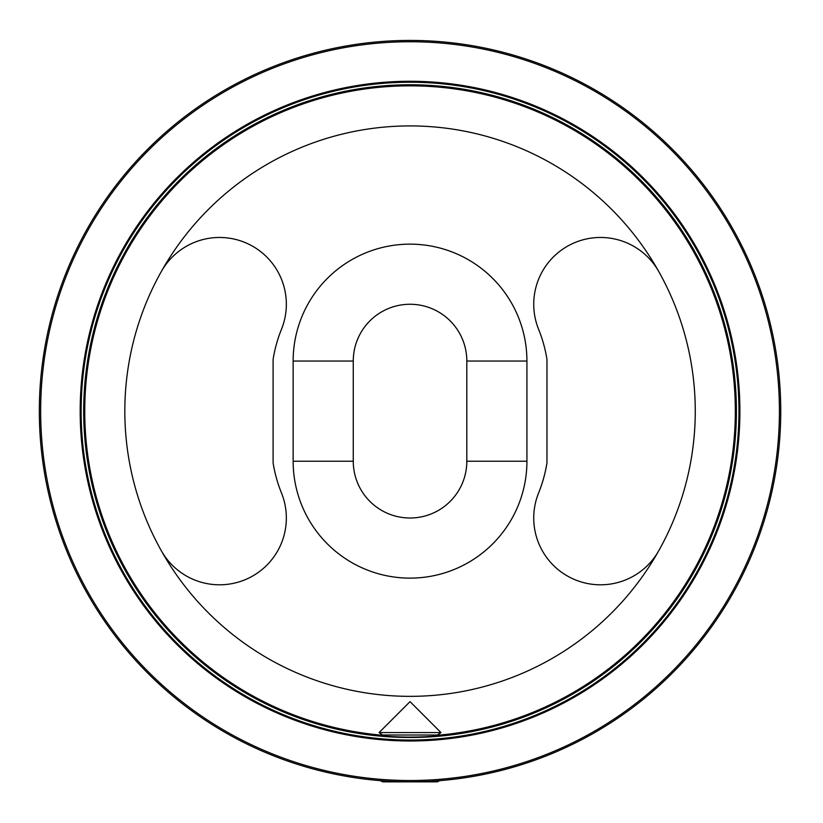 <?xml version="1.0" encoding="UTF-8"?>
<svg xmlns="http://www.w3.org/2000/svg" width="823" height="823" viewBox="0 0 823 823"><rect width="100%" height="100%" fill="white"/><g stroke="black" fill="none" stroke-linecap="round" stroke-linejoin="round"><path stroke-width="1.23" d="M732.809 365.669L730.875 353.561M735.206 388.425A325.959 325.959 0 0 0 734.96 385.123A325.959 325.959 0 0 0 734.949 384.938M734.692 381.944A325.959 325.959 0 0 0 734.383 378.745M733.9 374.177A325.959 325.959 0 0 0 730.155 349.682M730.803 353.16L729.507 346.38M732.069 360.628L731.421 356.698M734.332 444.101L735.062 435.82M733.118 454.399L733.797 448.947M733.293 453.092L733.18 453.946A325.959 325.959 0 0 0 733.303 452.989M733.54 451.148A325.959 325.959 0 0 0 733.694 449.872M733.519 451.271L734.918 437.63M735.999 411.13A325.959 325.959 0 0 0 735.947 405.06L735.793 399.577M735.875 402.118A325.959 325.959 0 0 0 735.495 393.003M429.318 781.346L437.743 780.811M437.208 780.852L433.237 781.12M390.369 781.325L386.913 781.13M84.08 411.13A325.959 325.959 0 0 0 573.024 693.429A325.959 325.959 0 0 0 573.024 128.841A325.959 325.959 0 0 0 84.08 411.13A325.959 325.959 0 0 0 573.024 693.429A325.959 325.959 0 0 0 573.024 128.841A325.959 325.959 0 0 0 84.08 411.13M780.749 411.13A370.72 370.72 0 0 1 224.679 732.182A370.72 370.72 0 0 1 224.679 90.088A370.72 370.72 0 0 1 780.749 411.13A370.72 370.72 0 0 1 224.679 732.182A370.72 370.72 0 0 1 224.679 90.088A370.72 370.72 0 0 1 780.749 411.13M734.167 445.675L734.229 445.12M734.003 447.136A325.959 325.959 0 0 0 734.682 440.377L734.414 443.299M733.355 452.588L733.818 448.833M526.926 461.23L526.926 361.04A116.897 116.897 0 0 0 410.039 244.143A116.897 116.897 0 0 0 293.142 361.04L293.142 461.23A116.897 116.897 0 0 0 410.039 578.127A116.897 116.897 0 0 0 526.926 461.23L466.816 461.23L466.816 361.04A56.777 56.777 0 0 0 410.039 304.263A56.777 56.777 0 0 0 353.262 361.04L293.142 361.04M658.781 550.69A66.797 66.797 0 0 1 571.615 578.219A66.797 66.797 0 0 1 538.602 492.977A138.665 138.665 0 0 0 546.966 462.886L546.966 359.384A138.665 138.665 0 0 0 538.602 329.293A66.797 66.797 0 0 1 571.615 244.05A66.797 66.797 0 0 1 658.781 271.58M161.298 550.69A66.797 66.797 0 0 0 248.464 578.219A66.797 66.797 0 0 0 281.476 492.977A138.665 138.665 0 0 1 273.102 462.886L273.102 359.384A138.665 138.665 0 0 1 281.476 329.293A66.797 66.797 0 0 0 248.464 244.05A66.797 66.797 0 0 0 161.298 271.58M437.795 735.237A325.291 325.291 0 0 0 735.33 411.13A325.291 325.291 0 0 0 410.039 85.839A325.291 325.291 0 0 0 84.748 411.13A325.291 325.291 0 0 0 382.273 735.237M695.26 411.13A285.221 285.221 0 0 0 267.434 164.127A285.221 285.221 0 0 0 267.434 658.143A285.221 285.221 0 0 0 695.26 411.13M293.142 461.23L353.262 461.23A56.777 56.777 0 0 0 410.039 518.006A56.777 56.777 0 0 0 466.816 461.23M353.262 461.23L353.262 361.04M439.523 780.677L437.497 781.85L382.582 781.85L380.555 780.677M382.582 735.021L437.497 735.021L440.984 732.573L379.084 732.573L382.582 735.021L381.43 735.834M739.898 411.13A329.858 329.858 0 0 1 245.11 696.793A329.858 329.858 0 0 1 245.11 125.466A329.858 329.858 0 0 1 739.898 411.13M779.422 411.13A369.383 369.383 0 0 0 225.348 91.24A369.383 369.383 0 0 0 225.348 731.03A369.383 369.383 0 0 0 779.422 411.13M83.689 411.13A326.35 326.35 0 0 1 573.22 128.501A326.35 326.35 0 0 1 573.22 693.768A326.35 326.35 0 0 1 83.689 411.13M81.127 411.13A328.912 328.912 0 0 0 410.039 740.042A328.912 328.912 0 0 0 738.951 411.13A328.912 328.912 0 0 0 410.039 82.228A328.912 328.912 0 0 0 81.127 411.13M526.926 361.04L466.816 361.04M437.497 735.021L438.649 735.834M409.967 701.7L379.084 732.573M410.101 701.7L440.984 732.573"/></g></svg>
